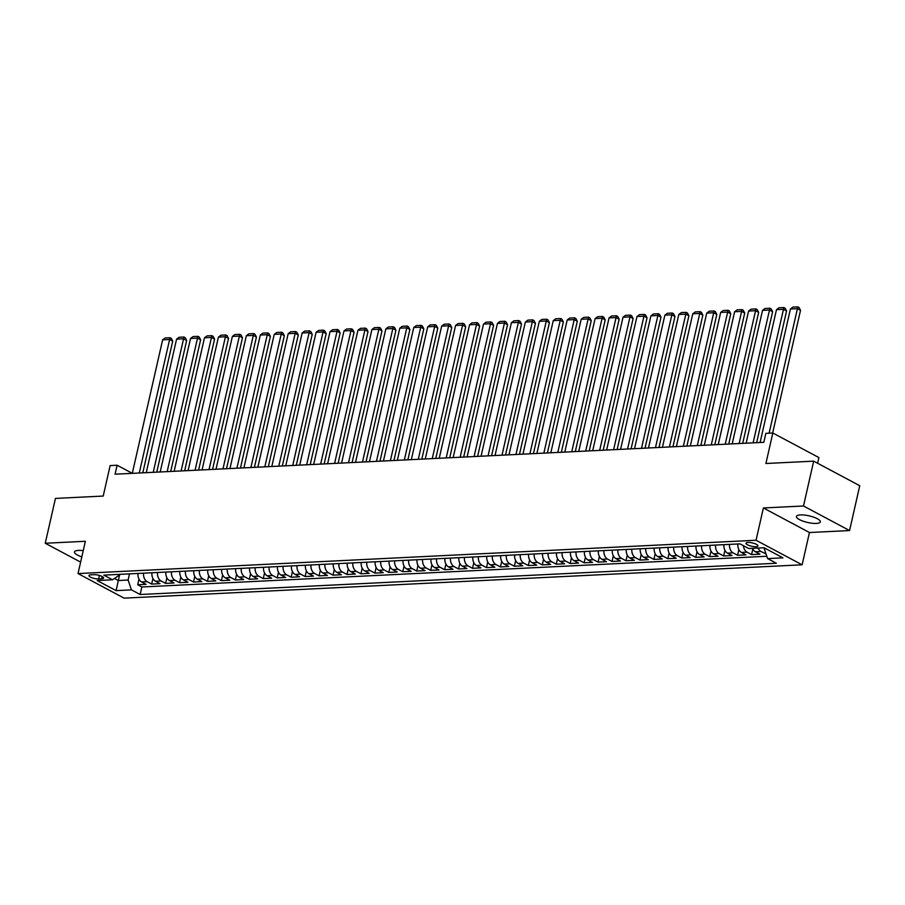 <?xml version="1.0" encoding="UTF-8"?>
<svg xmlns="http://www.w3.org/2000/svg" width="905" height="905" viewBox="0 0 905 905"><rect width="100%" height="100%" fill="white"/><g stroke="black" fill="none" stroke-linecap="round" stroke-linejoin="round"><path stroke-width="1.36" d="M800.427 514.911A12.251 3.382 -167.2 0 0 796.445 516.45A12.251 3.382 -167.2 0 0 803.165 521.19A12.251 3.382 -167.2 0 0 816.355 523.418A12.251 3.382 -167.2 0 0 820.337 521.88A12.251 3.382 -167.2 0 0 813.629 517.14A12.251 3.382 -167.2 0 0 800.427 514.911M83.237 550.647A12.251 3.382 -167.2 0 0 78.452 550.398A12.251 3.382 -167.2 0 0 74.482 551.937A12.251 3.382 -167.2 0 0 81.812 556.88M748.005 542.457A6.12 1.697 -167.2 0 0 746.014 543.226A6.12 1.697 -167.2 0 0 749.374 545.591A6.12 1.697 -167.2 0 0 755.969 546.711A6.12 1.697 -167.2 0 0 757.96 545.941A6.12 1.697 -167.2 0 0 754.6 543.577A6.12 1.697 -167.2 0 0 748.005 542.457M817.611 463.247L818.889 457.568L772.825 433.009L765.856 433.348L763.82 442.319L115.082 474.197L117.118 465.238L110.15 465.577L103.215 496.064L55.443 498.417L45.25 543.26L80.624 562.118M849.557 530.556L859.75 485.714L813.686 461.154L803.493 505.997L763.39 507.965L756.048 540.251L802.113 564.811L809.455 532.525L849.557 530.556L803.493 505.997M756.048 540.251L78.022 573.566L124.087 598.137L802.113 564.811M137.967 573.453A7.659 5.238 87.2 0 0 141.531 581.926L146.078 584.347L137.707 584.754L138.985 579.132M143.544 573.182A7.659 5.238 87.2 0 0 147.108 581.655L151.655 584.076L152.934 578.442M151.655 584.076L160.027 583.657L155.479 581.236A7.659 5.238 87.2 0 1 151.916 572.763M165.864 572.084A7.659 5.238 87.2 0 0 169.427 580.558L173.975 582.978L165.604 583.386L166.882 577.763M179.824 571.394A7.659 5.238 87.2 0 0 183.387 579.867L187.923 582.288L179.552 582.707L180.83 577.073M193.772 570.716A7.659 5.238 87.2 0 0 197.335 579.177L201.883 581.61L193.512 582.017L194.79 576.394M207.72 570.026A7.659 5.238 87.2 0 0 211.284 578.499L215.831 580.919L207.46 581.327L208.738 575.704M221.668 569.336A7.659 5.238 87.2 0 0 225.232 577.809L229.78 580.229L221.408 580.648L222.687 575.014M235.628 568.657A7.659 5.238 87.2 0 0 239.192 577.13L243.728 579.551L235.357 579.958L236.635 574.336M249.576 567.967A7.659 5.238 87.2 0 0 253.14 576.44L257.687 578.861L249.316 579.279L250.595 573.646M263.525 567.277A7.659 5.238 87.2 0 0 267.088 575.75L271.636 578.182L263.264 578.589L264.543 572.967M277.473 566.598A7.659 5.238 87.2 0 0 281.036 575.071L285.584 577.492L277.213 577.899L278.491 572.277M291.433 565.908A7.659 5.238 87.2 0 0 294.996 574.381L299.532 576.802L291.161 577.22L292.439 571.587M305.381 565.229A7.659 5.238 87.2 0 0 308.944 573.702L313.492 576.123L305.121 576.53L306.399 570.908M319.329 564.539A7.659 5.238 87.2 0 0 322.893 573.012L327.44 575.433L319.069 575.852L320.347 570.218M333.278 563.849A7.659 5.238 87.2 0 0 336.841 572.322L341.389 574.754L333.017 575.161L334.296 569.528M347.237 563.17A7.659 5.238 87.2 0 0 350.801 571.643L355.337 574.064L346.966 574.471L348.244 568.849M361.185 562.48A7.659 5.238 87.2 0 0 364.749 570.953L369.297 573.374L360.925 573.793L362.204 568.159M375.134 561.801A7.659 5.238 87.2 0 0 378.697 570.274L383.245 572.695L374.874 573.103L376.152 567.48M389.082 561.111A7.659 5.238 87.2 0 0 392.646 569.584L397.193 572.005L388.822 572.413L390.1 566.79M403.042 560.421A7.659 5.238 87.2 0 0 406.605 568.894L411.142 571.327L402.77 571.734L404.049 566.1M416.99 559.743A7.659 5.238 87.2 0 0 420.554 568.216L425.101 570.636L416.73 571.044L418.008 565.421M430.938 559.052A7.659 5.238 87.2 0 0 434.502 567.526L439.049 569.946L430.678 570.365L431.957 564.731M444.887 558.374A7.659 5.238 87.2 0 0 448.45 566.835L452.998 569.268L444.627 569.675L445.905 564.053M458.846 557.684A7.659 5.238 87.2 0 0 462.41 566.157L466.946 568.578L458.575 568.985L459.853 563.363M472.795 556.994A7.659 5.238 87.2 0 0 476.358 565.467L480.906 567.888L472.534 568.306L473.813 562.672M486.743 556.315A7.659 5.238 87.2 0 0 490.306 564.788L494.854 567.209L486.483 567.616L487.761 561.994M500.691 555.625A7.659 5.238 87.2 0 0 504.255 564.098L508.802 566.519L500.431 566.937L501.709 561.304M514.651 554.946A7.659 5.238 87.2 0 0 518.214 563.408L522.751 565.84L514.379 566.247L515.658 560.625M528.599 554.256A7.659 5.238 87.2 0 0 532.163 562.729L536.71 565.15L528.339 565.557L529.617 559.935M542.548 553.566A7.659 5.238 87.2 0 0 546.111 562.039L550.659 564.46L542.287 564.878L543.566 559.245M556.496 552.887A7.659 5.238 87.2 0 0 560.059 561.36L564.607 563.781L556.236 564.188L557.514 558.566M570.455 552.197A7.659 5.238 87.2 0 0 574.019 560.67L578.555 563.091L570.184 563.51L571.462 557.876M584.404 551.507A7.659 5.238 87.2 0 0 587.967 559.98L592.515 562.412L584.144 562.82L585.422 557.197M598.352 550.828A7.659 5.238 87.2 0 0 601.916 559.301L606.463 561.722L598.092 562.129L599.37 556.507M612.3 550.138A7.659 5.238 87.2 0 0 615.864 558.611L620.411 561.032L612.04 561.451L613.318 555.817M626.26 549.459A7.659 5.238 87.2 0 0 629.823 557.933L634.36 560.353L625.989 560.761L627.267 555.138M640.208 548.769A7.659 5.238 87.2 0 0 643.772 557.242L648.319 559.663L639.948 560.082L641.226 554.448M654.157 548.079A7.659 5.238 87.2 0 0 657.72 556.552L662.268 558.985L653.896 559.392L655.175 553.758M668.105 547.401A7.659 5.238 87.2 0 0 671.668 555.874L676.216 558.294L667.845 558.702L669.123 553.079M682.065 546.711A7.659 5.238 87.2 0 0 685.628 555.184L690.164 557.604L681.793 558.023L683.071 552.389M696.013 546.032A7.659 5.238 87.2 0 0 699.576 554.505L704.124 556.926L695.753 557.333L697.031 551.711M709.961 545.342A7.659 5.238 87.2 0 0 713.525 553.815L718.072 556.236L709.701 556.643L710.979 551.021M723.909 544.652A7.659 5.238 87.2 0 0 727.473 553.125L732.021 555.557L723.649 555.964L724.928 550.331M737.869 543.973A7.659 5.238 87.2 0 0 741.433 552.446L745.969 554.867L737.598 555.274L738.876 549.652M752.541 548.328A7.659 5.238 87.2 0 0 755.381 551.756L759.929 554.177L751.557 554.595L752.836 548.962M98.611 578.94L101.677 578.793A5.928 1.64 -167.2 0 0 103.6 578.046A5.928 1.64 -167.2 0 0 100.353 575.75A5.928 1.64 -167.2 0 0 93.962 574.675L90.885 574.822A5.928 1.64 -167.2 0 0 88.962 575.569A5.928 1.64 -167.2 0 0 92.208 577.865A5.928 1.64 -167.2 0 0 98.611 578.94L99.403 575.444M119.732 574.347L118.329 580.524L128.091 580.037L131.451 589.868L140.162 594.517L776.332 563.249L767.621 558.6L782.961 557.853L764.046 547.763L748.695 548.509L739.985 543.871L103.804 575.128L112.525 579.777L119.132 575.263L119.336 574.37M131.451 589.868L116.1 590.626L97.174 580.535L112.525 579.777M137.707 584.754L141.87 586.983L766.829 556.27M758.119 548.045A7.659 5.238 -92.8 0 0 760.958 551.484L766.015 553.883M751.557 554.595L747.01 552.163A7.659 5.238 -92.8 0 1 743.446 545.715M737.598 555.274L733.061 552.853A7.659 5.238 -92.8 0 1 729.498 544.38M723.649 555.964L719.113 553.543A7.659 5.238 -92.8 0 1 715.538 545.07M709.701 556.643L705.153 554.222A7.659 5.238 -92.8 0 1 701.59 545.749M695.753 557.333L691.205 554.912A7.659 5.238 -92.8 0 1 687.642 546.439M681.793 558.023L677.257 555.602A7.659 5.238 -92.8 0 1 673.693 547.129M667.845 558.702L663.297 556.281A7.659 5.238 -92.8 0 1 659.734 547.808M653.896 559.392L649.349 556.971A7.659 5.238 -92.8 0 1 645.785 548.498M639.948 560.082L635.4 557.65A7.659 5.238 -92.8 0 1 631.837 549.177M625.989 560.761L621.452 558.34A7.659 5.238 -92.8 0 1 617.889 549.867M612.04 561.451L607.493 559.03A7.659 5.238 -92.8 0 1 603.929 550.557M598.092 562.129L593.544 559.709A7.659 5.238 -92.8 0 1 589.981 551.236M584.144 562.82L579.596 560.399A7.659 5.238 -92.8 0 1 576.033 551.926M570.184 563.51L565.648 561.077A7.659 5.238 -92.8 0 1 562.084 552.604M556.236 564.188L551.688 561.767A7.659 5.238 -92.8 0 1 548.125 553.294M542.287 564.878L537.74 562.457A7.659 5.238 -92.8 0 1 534.176 553.984M528.339 565.557L523.791 563.136A7.659 5.238 -92.8 0 1 520.228 554.663M514.379 566.247L509.843 563.826A7.659 5.238 -92.8 0 1 506.28 555.353M500.431 566.937L495.883 564.505A7.659 5.238 -92.8 0 1 492.32 556.032M486.483 567.616L481.935 565.195A7.659 5.238 -92.8 0 1 478.372 556.722M472.534 568.306L467.987 565.885A7.659 5.238 -92.8 0 1 464.423 557.412M458.575 568.985L454.039 566.564A7.659 5.238 -92.8 0 1 450.475 558.091M444.627 569.675L440.079 567.254A7.659 5.238 -92.8 0 1 436.515 558.781M430.678 570.365L426.131 567.933A7.659 5.238 -92.8 0 1 422.567 559.471M416.73 571.044L412.182 568.623A7.659 5.238 -92.8 0 1 408.619 560.15M402.77 571.734L398.234 569.313A7.659 5.238 -92.8 0 1 394.671 560.84M388.822 572.413L384.274 569.992A7.659 5.238 -92.8 0 1 380.711 561.519M374.874 573.103L370.326 570.682A7.659 5.238 -92.8 0 1 366.763 562.209M360.925 573.793L356.378 571.372A7.659 5.238 -92.8 0 1 352.814 562.899M346.966 574.471L342.429 572.051A7.659 5.238 -92.8 0 1 338.866 563.577M333.017 575.161L328.47 572.741A7.659 5.238 -92.8 0 1 324.906 564.268M319.069 575.852L314.521 573.419A7.659 5.238 -92.8 0 1 310.958 564.946M305.121 576.53L300.573 574.109A7.659 5.238 -92.8 0 1 297.01 565.636M291.161 577.22L286.625 574.799A7.659 5.238 -92.8 0 1 283.061 566.326M277.213 577.899L272.665 575.478A7.659 5.238 -92.8 0 1 269.102 567.005M263.264 578.589L258.717 576.168A7.659 5.238 -92.8 0 1 255.153 567.695M249.316 579.279L244.769 576.847A7.659 5.238 -92.8 0 1 241.205 568.374M235.357 579.958L230.82 577.537A7.659 5.238 -92.8 0 1 227.257 569.064M221.408 580.648L216.861 578.227A7.659 5.238 -92.8 0 1 213.297 569.754M207.46 581.327L202.912 578.906A7.659 5.238 -92.8 0 1 199.349 570.433M193.512 582.017L188.964 579.596A7.659 5.238 -92.8 0 1 185.401 571.123M179.552 582.707L175.016 580.275A7.659 5.238 -92.8 0 1 171.452 571.802M165.604 583.386L161.056 580.965A7.659 5.238 -92.8 0 1 157.493 572.492M129.494 573.872L128.091 580.037M772.825 433.009L765.902 463.496L813.686 461.154M78.022 573.566L85.364 541.281L45.25 543.26M132.3 473.326L117.118 465.238M114.46 578.453L118.329 580.524L116.1 590.626M764.454 547.977L764.273 548.769L765.8 548.702M141.87 586.983L140.162 594.517M765.506 553.905L765.709 553M767.621 558.6L764.273 548.769M763.39 507.965L809.455 532.525M132.3 473.36L162.629 339.839L169.608 339.499L172.719 341.162L171.271 338.38L170.027 337.723L139.268 473.01M142.798 472.84L172.719 341.162M162.629 339.839L165.14 337.961L170.027 337.723M146.248 472.67L176.577 339.16L183.557 338.821L186.668 340.472L185.22 337.701L183.975 337.033L153.228 472.331M156.757 472.15L186.668 340.472M176.577 339.16L179.088 337.271L183.975 337.033M160.196 471.98L190.536 338.47L197.505 338.131L200.616 339.794L199.168 337.011L197.924 336.343L167.176 471.641M170.706 471.471L200.616 339.794M190.536 338.47L193.036 336.592L197.924 336.343M174.145 471.301L204.485 337.791L211.453 337.441L214.576 339.103L213.116 336.321L211.872 335.665L181.124 470.951M184.654 470.781L214.576 339.103M204.485 337.791L206.996 335.902L211.872 335.665M188.104 470.611L218.433 337.101L225.413 336.762L228.524 338.413L227.076 335.642L225.831 334.974L195.073 470.272M198.602 470.091L228.524 338.413M218.433 337.101L220.944 335.212L225.831 334.974M202.053 469.933L232.381 336.411L239.361 336.072L242.472 337.735L241.024 334.952L239.78 334.296L209.032 469.582M212.562 469.412L242.472 337.735M232.381 336.411L234.893 334.533L239.78 334.296M216.001 469.243L246.341 335.732L253.31 335.393L256.42 337.045L254.972 334.273L253.728 333.606L222.981 468.903M226.51 468.722L256.42 337.045M246.341 335.732L248.841 333.843L253.728 333.606M229.949 468.552L260.289 335.042L267.258 334.703L270.38 336.366L268.921 333.583L267.676 332.916L236.929 468.213M240.459 468.043L270.38 336.366M260.289 335.042L262.801 333.164L267.676 332.916M243.909 467.874L274.238 334.364L281.217 334.013L284.328 335.676L282.88 332.893L281.636 332.237L250.877 467.523M254.407 467.353L284.328 335.676M274.238 334.364L276.749 332.474L281.636 332.237M257.857 467.184L288.186 333.673L295.166 333.334L298.277 334.986L296.829 332.214L295.584 331.547L264.837 466.844M268.366 466.663L298.277 334.986M288.186 333.673L290.697 331.784L295.584 331.547M271.805 466.494L302.146 332.983L309.114 332.644L312.225 334.307L310.777 331.524L309.533 330.868L278.785 466.154M282.315 465.985L312.225 334.307M302.146 332.983L304.646 331.106L309.533 330.868M285.754 465.815L316.094 332.305L323.062 331.954L326.185 333.617L324.725 330.845L323.481 330.178L292.734 465.475M296.263 465.294L326.185 333.617M316.094 332.305L318.605 330.416L323.481 330.178M299.713 465.125L330.042 331.615L337.022 331.275L340.133 332.938L338.685 330.155L337.441 329.488L306.682 464.785M310.211 464.616L340.133 332.938M330.042 331.615L332.554 329.737L337.441 329.488M313.662 464.446L343.99 330.936L350.97 330.585L354.081 332.248L352.633 329.465L351.389 328.809L320.642 464.095M324.171 463.926L354.081 332.248M343.99 330.936L346.502 329.047L351.389 328.809M327.61 463.756L357.95 330.246L364.919 329.906L368.03 331.558L366.582 328.786L365.337 328.119L334.59 463.417M338.119 463.236L368.03 331.558M357.95 330.246L360.45 328.357L365.337 328.119M341.558 463.066L371.898 329.556L378.867 329.216L381.989 330.879L380.53 328.096L379.286 327.44L348.538 462.727M352.068 462.557L381.989 330.879M371.898 329.556L374.41 327.678L379.286 327.44M355.518 462.387L385.847 328.877L392.827 328.526L395.938 330.189L394.49 327.418L393.245 326.75L362.486 462.048M366.016 461.867L395.938 330.189M385.847 328.877L388.358 326.988L393.245 326.75M369.466 461.697L399.795 328.187L406.775 327.848L409.886 329.51L408.438 326.728L407.193 326.06L376.446 461.358M379.976 461.188L409.886 329.51M399.795 328.187L402.306 326.298L407.193 326.06M383.415 461.018L413.755 327.508L420.723 327.158L423.834 328.82L422.386 326.038L421.142 325.381L390.394 460.668M393.924 460.498L423.834 328.82M413.755 327.508L416.255 325.619L421.142 325.381M397.363 460.328L427.703 326.818L434.672 326.479L437.794 328.13L436.334 325.359L435.09 324.691L404.343 459.989M407.872 459.808L437.794 328.13M427.703 326.818L430.214 324.929L435.09 324.691M411.323 459.638L441.651 326.128L448.631 325.789L451.742 327.452L450.294 324.669L449.05 324.001L418.291 459.299M421.821 459.129L451.742 327.452M441.651 326.128L444.163 324.25L449.05 324.001M425.271 458.959L455.6 325.449L462.579 325.099L465.69 326.762L464.242 323.99L462.998 323.323L432.251 458.609M435.78 458.439L465.69 326.762M455.6 325.449L458.111 323.56L462.998 323.323M439.219 458.269L469.559 324.759L476.528 324.42L479.639 326.083L478.191 323.3L476.946 322.632L446.199 457.93M449.728 457.76L479.639 326.083M469.559 324.759L472.059 322.87L476.946 322.632M453.167 457.591L483.508 324.069L490.476 323.73L493.598 325.393L492.139 322.61L490.895 321.954L460.147 457.24M463.677 457.07L493.598 325.393M483.508 324.069L486.019 322.191L490.895 321.954M467.127 456.901L497.456 323.39L504.436 323.051L507.547 324.703L506.099 321.931L504.854 321.264L474.096 456.561M477.625 456.38L507.547 324.703M497.456 323.39L499.967 321.501L504.854 321.264M481.075 456.211L511.404 322.7L518.384 322.361L521.495 324.024L520.047 321.241L518.803 320.574L488.055 455.871M491.585 455.701L521.495 324.024M511.404 322.7L513.916 320.823L518.803 320.574M495.024 455.532L525.364 322.022L532.332 321.671L535.443 323.334L533.995 320.551L532.751 319.895L502.004 455.181M505.533 455.011L535.443 323.334M525.364 322.022L527.864 320.132L532.751 319.895M508.972 454.842L539.312 321.332L546.281 320.992L549.403 322.644L547.944 319.872L546.699 319.205L515.952 454.502M519.481 454.321L549.403 322.644M539.312 321.332L541.823 319.442L546.699 319.205M522.932 454.163L553.26 320.642L560.24 320.302L563.351 321.965L561.903 319.182L560.659 318.526L529.9 453.812M533.43 453.643L563.351 321.965M553.26 320.642L555.772 318.764L560.659 318.526M536.88 453.473L567.209 319.963L574.189 319.623L577.3 321.275L575.852 318.503L574.607 317.836L543.86 453.134M547.389 452.952L577.3 321.275M567.209 319.963L569.72 318.074L574.607 317.836M550.828 452.783L581.168 319.273L588.137 318.933L591.248 320.596L589.8 317.813L588.555 317.146L557.808 452.443M561.338 452.274L591.248 320.596M581.168 319.273L583.668 317.395L588.555 317.146M564.777 452.104L595.117 318.594L602.085 318.243L605.207 319.906L603.748 317.123L602.504 316.467L571.756 451.753M575.286 451.584L605.207 319.906M595.117 318.594L597.628 316.705L602.504 316.467M578.736 451.414L609.065 317.904L616.045 317.565L619.156 319.216L617.708 316.445L616.463 315.777L585.705 451.075M589.234 450.894L619.156 319.216M609.065 317.904L611.576 316.015L616.463 315.777M592.684 450.724L623.013 317.214L629.993 316.874L633.104 318.537L631.656 315.755L630.412 315.098L599.664 450.385M603.194 450.215L633.104 318.537M623.013 317.214L625.525 315.336L630.412 315.098M606.633 450.045L636.973 316.535L643.941 316.184L647.052 317.847L645.604 315.076L644.36 314.408L613.613 449.706M617.142 449.525L647.052 317.847M636.973 316.535L639.473 314.646L644.36 314.408M620.581 449.355L650.921 315.845L657.89 315.506L661.012 317.169L659.553 314.386L658.308 313.718L627.561 449.016M631.09 448.846L661.012 317.169M650.921 315.845L653.433 313.967L658.308 313.718M634.541 448.676L664.87 315.166L671.849 314.816L674.96 316.478L673.512 313.696L672.268 313.04L641.509 448.326M645.039 448.156L674.96 316.478M664.87 315.166L667.381 313.277L672.268 313.04M648.489 447.986L678.818 314.476L685.798 314.137L688.909 315.788L687.461 313.017L686.216 312.349L655.469 447.647M658.998 447.466L688.909 315.788M678.818 314.476L681.329 312.587L686.216 312.349M662.437 447.296L692.778 313.786L699.746 313.447L702.857 315.11L701.409 312.327L700.165 311.671L669.417 446.957M672.947 446.787L702.857 315.11M692.778 313.786L695.278 311.908L700.165 311.671M676.386 446.618L706.726 313.107L713.694 312.757L716.817 314.42L715.357 311.648L714.113 310.981L683.366 446.278M686.895 446.097L716.817 314.42M706.726 313.107L709.237 311.218L714.113 310.981M690.345 445.927L720.674 312.417L727.654 312.078L730.765 313.741L729.317 310.958L728.073 310.291L697.314 445.588M700.843 445.418L730.765 313.741M720.674 312.417L723.186 310.539L728.073 310.291M704.294 445.249L734.622 311.739L741.602 311.388L744.713 313.051L743.265 310.268L742.021 309.612L711.273 444.898M714.803 444.728L744.713 313.051M734.622 311.739L737.134 309.849L742.021 309.612M718.242 444.559L748.582 311.048L755.551 310.709L758.662 312.361L757.214 309.589L755.969 308.922L725.222 444.219M728.751 444.038L758.662 312.361M748.582 311.048L751.082 309.159L755.969 308.922M732.19 443.869L762.53 310.358L769.499 310.019L772.621 311.682L771.162 308.899L769.917 308.232L739.17 443.529M742.7 443.36L772.621 311.682M762.53 310.358L765.042 308.481L769.917 308.232M746.15 443.19L776.479 309.68L783.458 309.329L786.569 310.992L785.121 308.22L783.877 307.553L753.118 442.839M756.648 442.669L786.569 310.992M776.479 309.68L778.99 307.791L783.877 307.553M760.098 442.5L790.427 308.99L797.407 308.65L800.518 310.313L799.07 307.53L797.825 306.863L769.114 433.19M772.644 433.02L800.518 310.313M790.427 308.99L792.938 307.1L797.825 306.863M147.108 581.655L141.531 581.926M760.958 551.484L755.381 551.756M747.01 552.163L741.433 552.446M733.061 552.853L727.473 553.125M719.113 553.543L713.525 553.815M705.153 554.222L699.576 554.505M691.205 554.912L685.628 555.184M677.257 555.602L671.668 555.874M663.297 556.281L657.72 556.552M649.349 556.971L643.772 557.242M635.4 557.65L629.823 557.933M621.452 558.34L615.864 558.611M607.493 559.03L601.916 559.301M593.544 559.709L587.967 559.98M579.596 560.399L574.019 560.67M565.648 561.077L560.059 561.36M551.688 561.767L546.111 562.039M537.74 562.457L532.163 562.729M523.791 563.136L518.214 563.408M509.843 563.826L504.255 564.098M495.883 564.505L490.306 564.788M481.935 565.195L476.358 565.467M467.987 565.885L462.41 566.157M454.039 566.564L448.45 566.835M440.079 567.254L434.502 567.526M426.131 567.933L420.554 568.216M412.182 568.623L406.605 568.894M398.234 569.313L392.646 569.584M384.274 569.992L378.697 570.274M370.326 570.682L364.749 570.953M356.378 571.372L350.801 571.643M342.429 572.051L336.841 572.322M328.47 572.741L322.893 573.012M314.521 573.419L308.944 573.702M300.573 574.109L294.996 574.381M286.625 574.799L281.036 575.071M272.665 575.478L267.088 575.75M258.717 576.168L253.14 576.44M244.769 576.847L239.192 577.13M230.82 577.537L225.232 577.809M216.861 578.227L211.284 578.499M202.912 578.906L197.335 579.177M188.964 579.596L183.387 579.867M175.016 580.275L169.427 580.558M161.056 580.965L155.479 581.236M102.186 576.542L101.677 578.793"/></g></svg>
